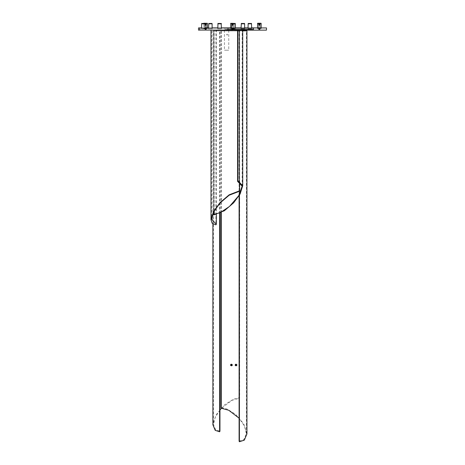 <?xml version="1.0" encoding="UTF-8"?>
<svg xmlns="http://www.w3.org/2000/svg" width="465" height="465" viewBox="0 0 465 465"><rect width="100%" height="100%" fill="white"/><g stroke="black" fill="none" stroke-linecap="round" stroke-linejoin="round"><path stroke-width="0.35" stroke-dasharray="2.33 1.74" d="M259.575 29.464L259.575 28.563M259.534 29.464L259.482 28.563M259.313 29.464L259.342 28.563C260.807 28.563 260.807 28.563 259.354 28.563C260.807 28.563 260.807 28.563 259.354 28.563C257.046 28.563 257.046 28.563 259.354 28.563C257.046 28.563 257.046 28.563 259.354 28.563C261.661 28.563 261.661 28.563 259.354 28.563C261.661 28.563 261.661 28.563 259.354 28.563C257.901 28.563 257.901 28.563 259.354 28.563C257.901 28.563 257.901 28.563 259.354 28.563L259.482 29.464M259.15 29.464L258.999 28.563L258.842 29.464L258.993 28.563L259.022 29.464L259.307 28.563L259.232 29.464L259.214 28.563L259.15 29.464L258.866 28.563L258.9 29.464L259.144 28.563M258.813 29.464L258.68 28.563L258.691 29.464L258.68 28.563L258.68 29.464L258.68 28.563L258.691 29.464L258.68 28.563L258.703 29.464L258.703 28.563L258.726 29.464L258.761 28.563L258.883 29.464L259.11 28.563L259.092 29.464L258.929 28.563L258.68 29.464L258.79 28.563M259.976 29.464L259.836 28.563M259.854 29.464L259.906 28.563M258.895 25.406L259.912 25.517L258.802 25.517M259.673 29.464L259.668 28.563L259.668 29.464M259.615 29.464L259.615 28.563M259.197 29.464L259.208 28.563L259.203 29.464M258.929 29.464L258.929 28.563M232.157 28.563L232.157 29.464L232.238 28.563L232.192 29.464L232.238 28.563L232.233 29.464L232.238 28.563L232.227 29.464L232.163 28.563L231.878 29.464L231.826 28.563L231.849 29.464L231.826 28.563L231.826 29.464L231.826 28.563L231.895 29.464L231.826 28.563L231.826 29.464L231.826 28.563L231.919 29.464L231.826 28.563L231.832 29.464L231.826 28.563L231.826 29.464L231.826 28.563L231.826 29.464L231.826 28.563L231.866 29.464L231.832 28.563L231.837 29.464L231.89 28.563L231.855 29.464L231.913 28.563L232.163 29.464L232.163 28.563M232.268 28.563L232.268 29.464L232.308 28.563L232.302 29.464L232.384 28.563L232.349 29.464L232.349 28.563L232.395 29.464L232.349 28.563L232.395 29.464L232.349 28.563L232.401 29.464L232.43 28.563L232.436 29.464L232.43 28.563L232.483 29.464L232.43 28.563L232.483 29.464L232.43 28.563L232.436 29.464L232.541 28.563L232.517 29.464L232.57 28.563L232.837 29.464L232.884 28.563L232.884 29.464L232.884 28.563L232.884 29.464L232.837 28.563L232.843 29.464L232.837 28.563L232.837 29.464L232.762 28.563L232.767 29.464L232.692 28.563L232.692 29.464L232.517 28.563L232.238 29.464L232.268 28.563M232.913 28.563L232.913 29.464L232.907 28.563M231.989 25.406L233.012 25.406L231.989 25.406M233.064 25.406L233.174 28.563L233.174 25.517L231.826 25.517L231.826 28.563L231.826 25.517L233.064 25.406M232.395 29.464L232.378 28.563L232.384 29.464M205.175 29.464L204.966 28.563L204.966 29.464L204.972 28.563L204.972 29.464L204.972 28.563L205.019 29.464L204.972 28.563L204.989 29.464L205.036 28.563L205.036 29.464L205.082 28.563L205.094 29.464L205.1 28.563L205.146 29.464L205.152 28.563L205.21 29.464L205.216 28.563L205.257 29.464L205.234 28.563L205.28 29.464L205.6 28.563L205.6 29.464L205.577 28.563L205.547 29.464L205.571 28.563L205.513 29.464L205.501 28.563L205.501 29.464L205.466 28.563L205.431 29.464L205.408 28.563L205.35 29.464L205.356 28.563L205.309 29.464L204.966 28.563L204.966 29.464L205.17 28.563M205.385 29.464L205.518 28.563M205.739 28.563L205.658 29.464C204.786 29.464 204.786 29.464 205.646 29.464C204.786 29.464 204.786 29.464 205.646 29.464C206.501 29.464 206.501 29.464 205.646 29.464C206.501 29.464 206.501 29.464 205.646 29.464C204.786 29.464 204.786 29.464 205.646 29.464C204.786 29.464 204.786 29.464 205.646 29.464C206.501 29.464 206.501 29.464 205.646 29.464C206.501 29.464 206.501 29.464 205.646 29.464L205.472 28.563M205.885 29.464L205.861 28.563L205.786 29.464L205.797 28.563L205.803 29.464L205.856 28.563L205.826 29.464L205.867 28.563L205.937 29.464L205.879 28.563L205.931 29.464L205.96 28.563L206.001 29.464L205.96 28.563L206.076 29.464L206.315 28.563L206.303 29.464L206.321 28.563L206.315 29.464L206.309 28.563L206.233 29.464L206.239 28.563L206.135 29.464L206.14 28.563L206.012 29.464L205.797 28.563L205.85 29.464L205.89 28.563M206.03 28.563L206.03 29.464L206.065 28.563M206.169 29.464L206.169 28.563M205.466 29.464L205.437 28.563L205.402 29.464M205.21 29.464L205.286 28.563L205.21 29.464M205.048 28.563L205.048 29.464L205.094 28.563M205.356 29.464L205.356 28.563L205.356 29.464M205.582 29.464L205.582 28.563L205.6 29.464M206.047 29.464L205.96 28.563M206.076 29.464L206.076 28.563M206.14 29.464L206.14 28.563L206.14 29.464M206.198 29.464L206.193 28.563M206.286 29.464L206.274 28.563M206.036 29.464L206.001 28.563L205.978 29.464M205.937 29.464L205.937 28.563L205.931 29.464M205.856 29.464L205.856 28.563M205.774 28.563L205.786 29.464L205.774 28.563M205.518 29.464L205.687 28.563M205.152 29.464L205.152 28.563M205.036 29.464L205.053 28.563L205.094 29.464M205.019 29.464L205.019 28.563L205.013 29.464M206.105 25.406L205.088 25.517L206.198 25.517M232.843 29.464L232.884 28.563L232.837 29.464M232.68 29.464L232.517 28.563L232.68 29.464M232.302 29.464L232.308 28.563L232.308 29.464M232.233 29.464L232.186 28.563L232.238 29.464M232.099 29.464L232.099 28.563L232.093 29.464M232.459 29.464L232.459 28.563L232.483 29.464M232.733 28.563L232.698 29.464L232.733 28.563M231.89 25.517L233.11 25.517L231.89 25.517M231.837 29.464L231.837 28.563L231.837 29.464M233.168 29.464L233.163 28.563L233.163 29.464M258.749 24.715L260.156 24.604L259.511 24.715L259.354 23.814C258.482 23.814 258.482 23.814 259.354 23.814C258.482 23.814 258.482 23.814 259.354 23.814C260.226 23.814 260.226 23.814 259.354 23.814C260.226 23.814 260.226 23.814 259.354 23.814L259.127 24.488L258.557 24.488L260.138 24.488L258.668 24.715L259.203 24.715L259.203 23.814L259.801 24.715L260.022 23.814L258.773 23.814L260.034 23.814L259.644 23.814L259.79 24.488L258.836 24.488L259.807 24.715L258.906 24.715L259.877 24.604L258.836 24.604L259.063 23.814L258.691 23.814L258.453 24.941L260.138 24.941L258.575 24.941M260.138 23.587L258.575 23.587L260.261 23.587L260.022 24.488L258.773 24.488L259.941 24.488M260.138 24.488L260.138 24.941M258.773 24.941L259.941 24.941L258.68 24.941L258.569 28.109L260.04 28.109L258.674 28.109M259.941 24.941L260.04 28.109M259.941 27.999L258.773 27.999L260.144 28.109M260.33 28.109L258.377 28.109L260.481 28.109L260.481 28.563L258.377 28.563L260.33 28.563M258.377 28.109L258.377 28.563M260.906 28.563L257.808 28.563L261.144 28.563L261.144 27.883M257.564 27.883L257.808 28.563M260.906 23.587L257.808 23.587L260.906 23.587M258.575 23.587L259.063 23.814L258.918 24.488L259.354 24.488C260.516 24.488 260.516 24.488 259.354 24.488C260.516 24.488 260.516 24.488 259.354 24.488C258.191 24.488 258.191 24.488 259.354 24.488C258.191 24.488 258.191 24.488 259.354 24.488C258.482 24.488 258.482 24.488 259.354 24.488C258.482 24.488 258.482 24.488 259.354 24.488C260.226 24.488 260.226 24.488 259.354 24.488C260.226 24.488 260.226 24.488 259.354 24.488L259.79 24.488L259.79 23.814L259.801 24.715L259.493 23.587L259.493 24.715L260.045 24.715L258.65 24.604M258.773 23.814L258.557 24.488L259.127 24.488L258.691 24.488L258.691 23.814L258.68 24.488L258.68 23.587L258.68 24.488M231.895 24.715L232.733 24.715L232.268 24.715L232.733 24.715L232.657 23.814L232.268 23.814L232.733 23.814L232.733 24.488L233.302 24.488L232.779 24.604L233.198 24.715L231.977 24.604L232.058 23.814L232.209 24.715L232.791 24.715L233.087 23.814L231.913 23.814L233.174 23.814L233.168 24.488L231.913 24.488L233.302 24.488L232.733 24.488L232.733 23.814L232.268 23.814L232.221 24.604L231.797 24.604M231.913 24.488L231.832 23.814L232.064 24.488L233.023 24.488L231.977 24.604L233.023 24.604L232.064 24.488L232.064 23.814L231.698 24.488L233.087 24.488L231.814 24.715L232.209 24.715L232.209 23.814L232.058 24.715L232.948 24.715L233.168 23.814L232.936 24.488L232.791 23.814L232.942 24.715L232.052 24.715L232.657 23.814L232.942 24.715L232.052 24.715L232.343 23.814L232.268 24.488M233.279 23.587L231.721 23.587L233.279 23.587M231.599 23.587L231.826 24.488L231.826 23.587L233.087 23.587L231.826 23.587L231.826 24.488L231.599 23.587M233.279 24.488L231.721 24.488L233.279 24.488M231.599 24.488L231.599 24.941L231.599 24.488M231.721 24.941L233.401 24.941L233.401 24.488L233.401 24.941L231.721 24.941M231.913 24.941L233.087 24.941L231.913 24.941M233.174 24.941L233.174 27.999L231.913 27.999L233.291 28.109L231.71 28.109L233.291 28.109L233.174 24.941M231.826 27.999L231.826 24.941L231.826 27.999M233.477 28.109L231.524 28.109L233.477 28.109M231.372 28.109L231.372 28.563L233.628 28.563L231.372 28.563L231.372 28.109M234.232 23.25L234.29 28.563L230.948 28.563L234.29 28.563L234.29 23.587L230.948 23.587L234.29 23.308L230.948 23.308M230.71 23.308L230.71 27.883M206.228 23.814L205.059 23.814L206.321 23.814L205.937 23.814L206.164 24.488L205.646 24.488C204.774 24.488 204.774 24.488 205.646 24.488C204.774 24.488 204.774 24.488 205.646 24.488C206.518 24.488 206.518 24.488 205.646 24.488C206.518 24.488 206.518 24.488 205.646 24.488C206.809 24.488 206.809 24.488 205.646 24.488C206.809 24.488 206.809 24.488 205.646 24.488C204.484 24.488 204.484 24.488 205.646 24.488C204.484 24.488 204.484 24.488 205.646 24.488L205.123 24.488L206.094 24.715L205.356 24.715L205.356 23.814L205.199 24.715L205.646 23.814C204.774 23.814 204.774 23.814 205.646 23.814C204.774 23.814 204.774 23.814 205.646 23.814C206.518 23.814 206.518 23.814 205.646 23.814C206.518 23.814 206.518 23.814 205.646 23.814L206.547 24.941L204.862 24.941L206.425 24.941M204.891 23.587L205.646 23.587C204.484 23.587 204.484 23.587 205.646 23.587C204.484 23.587 204.484 23.587 205.646 23.587C203.339 23.587 203.339 23.587 205.646 23.587C207.954 23.587 207.954 23.587 205.646 23.587C206.809 23.587 206.809 23.587 205.646 23.587C206.809 23.587 206.809 23.587 205.646 23.587L204.74 23.587L204.978 24.488L206.321 24.488L206.309 23.814L205.937 23.814L206.309 23.814L206.443 24.488L204.74 24.488L204.862 24.941M205.646 24.941C204.484 24.941 204.484 24.941 205.646 24.941C204.484 24.941 204.484 24.941 205.646 24.941C206.809 24.941 206.809 24.941 205.646 24.941C206.809 24.941 206.809 24.941 205.646 24.941C206.518 24.941 206.518 24.941 205.646 24.941C206.518 24.941 206.518 24.941 205.646 24.941C204.774 24.941 204.774 24.941 205.646 24.941C204.774 24.941 204.774 24.941 205.646 24.941M205.646 27.999C204.774 27.999 204.774 27.999 205.646 27.999C204.774 27.999 204.774 27.999 205.646 27.999C206.518 27.999 206.518 27.999 205.646 27.999C206.518 27.999 206.518 27.999 205.646 27.999M205.646 28.109C204.629 28.109 204.629 28.109 205.646 28.109C204.629 28.109 204.629 28.109 205.646 28.109C204.193 28.109 204.193 28.109 205.646 28.109C204.193 28.109 204.193 28.109 205.646 28.109C207.099 28.109 207.099 28.109 205.646 28.109C207.099 28.109 207.099 28.109 205.646 28.109C206.663 28.109 206.663 28.109 205.646 28.109C206.663 28.109 206.663 28.109 205.646 28.109M205.646 28.563C204.193 28.563 204.193 28.563 205.646 28.563C204.193 28.563 204.193 28.563 205.646 28.563C207.954 28.563 207.954 28.563 205.646 28.563C207.954 28.563 207.954 28.563 205.646 28.563C203.339 28.563 203.339 28.563 205.646 28.563C203.339 28.563 203.339 28.563 205.646 28.563C207.099 28.563 207.099 28.563 205.646 28.563C207.099 28.563 207.099 28.563 205.646 28.563C206.501 28.563 206.501 28.563 205.646 28.563C206.501 28.563 206.501 28.563 205.646 28.563C206.501 28.563 206.501 28.563 205.646 28.563C206.501 28.563 206.501 28.563 205.646 28.563C208.099 28.563 208.099 28.563 205.646 28.563C208.099 28.563 208.099 28.563 205.646 28.563C208.099 28.563 208.099 28.563 205.646 28.563C208.099 28.563 208.099 28.563 205.646 28.563C203.193 28.563 203.193 28.563 205.646 28.563C203.193 28.563 203.193 28.563 205.646 28.563C204.786 28.563 204.786 28.563 205.646 28.563C204.786 28.563 204.786 28.563 205.646 28.563C203.193 28.563 203.193 28.563 205.646 28.563C203.193 28.563 203.193 28.563 205.646 28.563C204.786 28.563 204.786 28.563 205.646 28.563C204.786 28.563 204.786 28.563 205.646 28.563M205.059 23.814L204.978 24.488L205.414 24.488L204.955 24.715L205.414 24.488L204.978 24.488L204.966 23.587L204.966 24.488L204.74 23.587M204.862 23.587L206.425 23.587M206.228 24.941L205.059 24.941L206.321 24.941L206.431 28.109L204.96 28.109L206.326 28.109M205.059 24.941L204.96 28.109M205.059 27.999L206.228 27.999L204.856 28.109M204.67 28.109L206.623 28.109L204.519 28.109L204.519 28.563L206.623 28.563L204.67 28.563M206.623 28.109L206.623 28.563M204.094 28.563L207.192 28.563L203.856 28.563L203.856 23.308L203.856 28.563M207.437 27.883L207.192 28.563M204.094 23.587L207.437 23.587L204.094 23.587M233.186 28.109L231.814 28.109L233.186 28.109M233.477 28.563L231.524 28.563L233.477 28.563M259.354 23.587C260.516 23.587 260.516 23.587 259.354 23.587C260.516 23.587 260.516 23.587 259.354 23.587C261.661 23.587 261.661 23.587 259.354 23.587C261.661 23.587 261.661 23.587 259.354 23.587C257.046 23.587 257.046 23.587 259.354 23.587C257.046 23.587 257.046 23.587 259.354 23.587C258.191 23.587 258.191 23.587 259.354 23.587C258.191 23.587 258.191 23.587 259.354 23.587L259.354 23.587C253.297 23.587 265.416 23.587 259.354 23.587C260.226 23.587 260.226 23.587 259.354 23.587C260.226 23.587 260.226 23.587 259.354 23.587C258.482 23.587 258.482 23.587 259.354 23.587C258.482 23.587 258.482 23.587 259.354 23.587C257.046 23.587 257.046 23.587 259.354 23.587C257.046 23.587 257.046 23.587 259.354 23.587C261.661 23.587 261.661 23.587 259.354 23.587C261.661 23.587 261.661 23.587 259.354 23.587M259.354 24.941C260.516 24.941 260.516 24.941 259.354 24.941C260.516 24.941 260.516 24.941 259.354 24.941C258.191 24.941 258.191 24.941 259.354 24.941C258.191 24.941 258.191 24.941 259.354 24.941C258.482 24.941 258.482 24.941 259.354 24.941C258.482 24.941 258.482 24.941 259.354 24.941C260.226 24.941 260.226 24.941 259.354 24.941C260.226 24.941 260.226 24.941 259.354 24.941M259.354 27.999C260.226 27.999 260.226 27.999 259.354 27.999C260.226 27.999 260.226 27.999 259.354 27.999C258.482 27.999 258.482 27.999 259.354 27.999C258.482 27.999 258.482 27.999 259.354 27.999M259.354 28.109C260.371 28.109 260.371 28.109 259.354 28.109C260.371 28.109 260.371 28.109 259.354 28.109C260.807 28.109 260.807 28.109 259.354 28.109C260.807 28.109 260.807 28.109 259.354 28.109C257.901 28.109 257.901 28.109 259.354 28.109C257.901 28.109 257.901 28.109 259.354 28.109C258.337 28.109 258.337 28.109 259.354 28.109C258.337 28.109 258.337 28.109 259.354 28.109M259.976 28.563L259.894 29.464M259.534 28.563L259.499 29.464L259.319 28.563M259.342 29.464L259.342 28.563C260.214 28.563 260.214 28.563 259.354 28.563C260.214 28.563 260.214 28.563 259.354 28.563C260.214 28.563 260.214 28.563 259.354 28.563C260.214 28.563 260.214 28.563 259.354 28.563C261.807 28.563 261.807 28.563 259.354 28.563C261.807 28.563 261.807 28.563 259.354 28.563C256.901 28.563 256.901 28.563 259.354 28.563C256.901 28.563 256.901 28.563 259.354 28.563C258.499 28.563 258.499 28.563 259.354 28.563C258.499 28.563 258.499 28.563 259.354 28.563C261.807 28.563 261.807 28.563 259.354 28.563C261.807 28.563 261.807 28.563 259.354 28.563C256.901 28.563 256.901 28.563 259.354 28.563C256.901 28.563 256.901 28.563 259.354 28.563C258.499 28.563 258.499 28.563 259.354 28.563C258.499 28.563 258.499 28.563 259.354 28.563L259.342 29.464C260.214 29.464 260.214 29.464 259.354 29.464C260.214 29.464 260.214 29.464 259.354 29.464C258.499 29.464 258.499 29.464 259.354 29.464C258.499 29.464 258.499 29.464 259.354 29.464C260.214 29.464 260.214 29.464 259.354 29.464C260.214 29.464 260.214 29.464 259.354 29.464C258.499 29.464 258.499 29.464 259.354 29.464C258.499 29.464 258.499 29.464 259.354 29.464M259.29 29.464L259.29 28.563L259.284 29.464M259.174 29.464L259.174 28.563L259.185 29.464M259.133 29.464L259.121 28.563M258.947 29.464L258.947 28.563M258.877 29.464L258.877 28.563L258.9 29.464M258.831 29.464L258.842 28.563M258.703 29.464L258.714 28.563M258.68 25.517L258.691 29.464L258.79 25.406M258.749 29.464L258.749 28.563L258.749 29.464M258.976 29.464L258.97 28.563M259.04 29.464L259.04 28.563M259.267 29.464L259.267 28.563M259.83 29.464L259.83 28.563M259.883 29.464L259.883 28.563L259.883 29.464M260.034 28.563L259.987 29.464L260.022 28.563M232.5 29.464C233.36 29.464 233.36 29.464 232.5 29.464C233.36 29.464 233.36 29.464 232.5 29.464C231.64 29.464 231.64 29.464 232.5 29.464C231.64 29.464 231.64 29.464 232.5 29.464C233.36 29.464 233.36 29.464 232.5 29.464C233.36 29.464 233.36 29.464 232.5 29.464C231.64 29.464 231.64 29.464 232.5 29.464C231.64 29.464 231.64 29.464 232.5 29.464M232.5 28.563C233.36 28.563 233.36 28.563 232.5 28.563C233.36 28.563 233.36 28.563 232.5 28.563C233.36 28.563 233.36 28.563 232.5 28.563C233.36 28.563 233.36 28.563 232.5 28.563C234.953 28.563 234.953 28.563 232.5 28.563C234.953 28.563 234.953 28.563 232.5 28.563C234.953 28.563 234.953 28.563 232.5 28.563C234.953 28.563 234.953 28.563 232.5 28.563C230.047 28.563 230.047 28.563 232.5 28.563C230.047 28.563 230.047 28.563 232.5 28.563C231.64 28.563 231.64 28.563 232.5 28.563C231.64 28.563 231.64 28.563 232.5 28.563C230.047 28.563 230.047 28.563 232.5 28.563C230.047 28.563 230.047 28.563 232.5 28.563C231.64 28.563 231.64 28.563 232.5 28.563C231.64 28.563 231.64 28.563 232.5 28.563M235.36 27.883L231.07 27.883L231.07 30.138L266.457 30.138L232.5 30.138L233.93 30.138L233.93 27.883L231.07 27.883L231.07 30.138L233.93 30.138L233.93 27.883L232.5 27.883L266.457 27.883L231.779 27.883M259.354 27.883C261.807 27.883 261.807 27.883 259.354 27.883C261.807 27.883 261.807 27.883 259.354 27.883C261.807 27.883 261.807 27.883 259.354 27.883C261.807 27.883 261.807 27.883 259.354 27.883C256.901 27.883 256.901 27.883 259.354 27.883C256.901 27.883 256.901 27.883 259.354 27.883C256.901 27.883 256.901 27.883 259.354 27.883C256.901 27.883 256.901 27.883 259.354 27.883M251.623 27.883L248.043 27.883M244.648 27.883L241.068 27.883M221.416 27.883L217.835 27.883M212.121 27.883L208.541 27.883M205.146 27.883L201.566 27.883M232.5 27.883L198.543 27.883L232.5 27.883C234.953 27.883 234.953 27.883 232.5 27.883C234.953 27.883 234.953 27.883 232.5 27.883C230.047 27.883 230.047 27.883 232.5 27.883C230.047 27.883 230.047 27.883 232.5 27.883C234.953 27.883 234.953 27.883 232.5 27.883C234.953 27.883 234.953 27.883 232.5 27.883C230.047 27.883 230.047 27.883 232.5 27.883C230.047 27.883 230.047 27.883 232.5 27.883M205.646 27.883C208.099 27.883 208.099 27.883 205.646 27.883C208.099 27.883 208.099 27.883 205.646 27.883C203.193 27.883 203.193 27.883 205.646 27.883C203.193 27.883 203.193 27.883 205.646 27.883C208.099 27.883 208.099 27.883 205.646 27.883C208.099 27.883 208.099 27.883 205.646 27.883C203.193 27.883 203.193 27.883 205.646 27.883C203.193 27.883 203.193 27.883 205.646 27.883M219.951 213.226L219.945 30.911L213.452 30.911L213.452 424.435L215.684 429.811L219.951 431.206M219.614 213.377L219.608 30.911L219.945 30.911L216.603 30.911L239.324 30.911L239.324 398.278L232.018 400.301L221.503 408.253M219.951 410.014L215.097 417.663L213.452 424.435M212.883 223.95L212.877 30.911L239.661 30.911L239.661 397.703L233.57 399.139L224.734 404.672L216.161 414.716L212.883 424.772M239.324 398.278L239.661 397.703M239.661 30.911L239.324 30.911M221.294 212.569L221.294 30.859L243.753 30.859L239.103 30.859L239.103 195.73M239.103 441.175L243.84 439.628L246.369 433.618L244.48 426.155L239.103 418.204M246.369 433.618L246.369 30.859L239.103 30.859L239.411 30.859L239.411 195.224M246.944 433.926L243.765 423.877L235.563 414.257L227.036 409.031L220.98 407.671M220.98 212.732L220.98 30.859L242.713 30.859M221.294 30.859L220.98 30.859M231.186 364.264L230.96 364.31C230.303 365.13 230.471 365.595 231.454 365.711M231.431 365.153L232.105 364.868L231.431 365.153L231.768 365.409L230.873 365.153L231.541 364.868L230.867 364.88M232.105 364.868L231.541 364.868M231.529 365.124L232.07 364.897L231.529 365.124M235.755 364.264L235.185 365.397L235.755 365.763M235.586 364.67L235.953 365.351L235.772 364.618L236.33 364.618L236.516 365.351L236.144 364.67M235.953 365.351L236.516 365.351M235.953 364.88L235.592 364.752M236.511 365.281L236.214 364.74L236.511 365.281M236.04 364.618L236.04 365.409M236.33 365.699C237.138 365.24 237.138 364.781 236.33 364.322C235.523 364.781 235.523 365.24 236.33 365.699M236.33 365.409L236.33 364.618M236.33 365.438L236.33 364.583M235.883 365.752L235.435 365.013L235.883 364.269M236.284 364.211L235.557 365.013L236.284 365.816M236.168 365.548L236.168 364.473M231.477 364.618L231.477 365.409M231.768 365.699C232.576 365.24 232.576 364.781 231.768 364.322C230.96 364.781 230.96 365.24 231.768 365.699M231.768 365.409L231.768 364.618M231.768 365.438L231.768 364.583M231.32 365.752L230.873 365.013L231.32 364.269M231.721 364.211L230.989 365.013L231.721 365.816M231.605 365.548L231.605 364.473M227.309 28.144L228.199 28.144L228.199 29.498L227.309 29.498L227.309 28.144L226.595 28.144L253.448 28.144L225.88 28.144L225.88 29.498L224.996 29.498L224.996 28.144L227.309 28.144M226.595 29.498L253.448 29.498L226.595 29.498M210.331 28.144C207.878 28.144 207.878 28.144 210.331 28.144C207.878 28.144 207.878 28.144 210.331 28.144C212.784 28.144 212.784 28.144 210.331 28.144C212.784 28.144 212.784 28.144 210.331 28.144M210.331 28.824C207.878 28.824 207.878 28.824 210.331 28.824C207.878 28.824 207.878 28.824 210.331 28.824C212.784 28.824 212.784 28.824 210.331 28.824C212.784 28.824 212.784 28.824 210.331 28.824C212.639 28.824 212.639 28.824 210.331 28.824C212.639 28.824 212.639 28.824 210.331 28.824C208.024 28.824 208.024 28.824 210.331 28.824C208.024 28.824 208.024 28.824 210.331 28.824M219.625 28.144C217.167 28.144 217.167 28.144 219.625 28.144C217.167 28.144 217.167 28.144 219.625 28.144C222.078 28.144 222.078 28.144 219.625 28.144C222.078 28.144 222.078 28.144 219.625 28.144M219.625 28.824C217.167 28.824 217.167 28.824 219.625 28.824C217.167 28.824 217.167 28.824 219.625 28.824C222.078 28.824 222.078 28.824 219.625 28.824C222.078 28.824 222.078 28.824 219.625 28.824M242.858 28.144C240.405 28.144 240.405 28.144 242.858 28.144C240.405 28.144 240.405 28.144 242.858 28.144C245.317 28.144 245.317 28.144 242.858 28.144C245.317 28.144 245.317 28.144 242.858 28.144M242.858 28.824C240.405 28.824 240.405 28.824 242.858 28.824C240.405 28.824 240.405 28.824 242.858 28.824C245.317 28.824 245.317 28.824 242.858 28.824C245.317 28.824 245.317 28.824 242.858 28.824C245.171 28.824 245.171 28.824 242.858 28.824C245.171 28.824 245.171 28.824 242.858 28.824C240.55 28.824 240.55 28.824 242.858 28.824C240.55 28.824 240.55 28.824 242.858 28.824M226.595 28.144L199.741 28.144L226.595 28.144M202.932 28.144L203.786 28.144L202.932 28.144M249.403 28.144L250.263 28.144L249.403 28.144M233.139 28.144L233.994 28.144L233.139 28.144M259.115 24.715L259.877 24.604L258.546 24.604L259.203 24.715L259.203 23.814L259.586 23.814L259.586 24.488L259.586 23.814L259.127 23.814L259.127 24.488M259.121 23.587L259.592 23.587L259.121 23.587M259.749 23.587L258.964 23.587L259.807 23.587L259.807 24.715L259.644 23.814L260.022 23.814L260.022 24.488L260.034 23.587L260.034 24.488L260.261 23.587M258.964 23.587L258.964 24.715M259.941 23.814L259.644 24.715L259.063 24.715L259.063 23.814L258.906 24.715L258.906 23.587M257.808 23.587L260.906 23.587L257.808 23.587M232.268 23.587L232.733 23.587L232.268 23.587M232.953 23.587L232.953 24.715L232.953 23.587M232.111 24.715L232.733 24.715L232.268 24.715L232.733 24.715L232.268 24.715L232.366 23.587L232.366 24.715M232.889 24.715L233.314 24.604L232.791 24.715L232.791 23.814L233.168 23.814L233.302 24.488L232.779 24.488L233.203 24.604M230.948 23.587L234.052 23.587L230.948 23.587M233.174 23.587L233.174 24.488L233.174 23.587M206.35 24.604L205.885 24.715L206.443 24.604L205.885 24.715L206.332 24.715L206.088 23.814L206.321 24.488L205.919 24.604L206.443 24.488M204.955 24.715L205.489 24.715L205.199 23.814L205.356 24.715L205.937 24.715L205.937 23.814L206.164 24.604L205.123 24.604L205.21 23.814L205.21 24.488L206.082 24.488L206.082 23.814L206.088 24.715L205.797 23.814L205.489 23.814L205.489 24.715L205.507 23.587L205.507 24.715L204.943 24.715M205.919 24.604L205.193 24.715L206.036 24.715M205.873 24.488L205.873 23.814L205.414 23.814L205.873 23.814L206.088 24.715L206.094 23.587L206.251 24.715M205.414 23.814L205.414 24.488L205.414 23.814M205.646 23.587C204.774 23.587 204.774 23.587 205.646 23.587C204.774 23.587 204.774 23.587 205.646 23.587C206.518 23.587 206.518 23.587 205.646 23.587C206.518 23.587 206.518 23.587 205.646 23.587C207.954 23.587 207.954 23.587 205.646 23.587C203.339 23.587 203.339 23.587 205.646 23.587M206.164 24.604L205.123 24.488L206.164 24.604M205.879 23.587L205.408 23.587L205.879 23.587M205.251 23.587L206.036 23.587L205.193 23.587L205.193 24.715L205.193 23.587M205.885 24.715L205.78 23.587L205.78 24.715M206.228 23.587L205.059 23.587L206.321 23.587L206.321 24.488L206.321 23.587M207.378 23.25L203.908 23.25M232.221 24.604L231.698 24.604L232.262 24.715M232.733 24.488L233.087 24.488M232.779 24.604L232.634 23.587L232.634 24.715M233.105 24.715L232.738 24.715M232.5 23.25C234.558 23.25 234.558 23.25 232.5 23.25C234.558 23.25 234.558 23.25 232.5 23.25M258.557 24.488L259.081 24.604M259.22 24.715L259.22 23.587L259.22 24.715L259.807 24.715L259.807 23.587M257.854 23.25L261.092 23.25M249.833 28.824C252.14 28.824 252.14 28.824 249.833 28.824C252.14 28.824 252.14 28.824 249.833 28.824C247.525 28.824 247.525 28.824 249.833 28.824C247.525 28.824 247.525 28.824 249.833 28.824M241.329 23.622L244.026 23.622M241.724 23.622L243.997 23.622L241.724 23.622M221.416 28.144L221.416 28.824L217.835 28.824L217.835 28.144M217.835 28.824L221.416 28.824M217.992 23.622L221.253 23.622M220.003 23.622L219.242 23.622L220.003 23.622M202.891 23.622L204.891 23.622M203.356 28.824C205.664 28.824 205.664 28.824 203.356 28.824C205.664 28.824 205.664 28.824 203.356 28.824C201.049 28.824 201.049 28.824 203.356 28.824C201.049 28.824 201.049 28.824 203.356 28.824M204.873 23.622L201.839 23.622L204.873 23.622M208.797 23.622L211.494 23.622M211.47 23.622L209.192 23.622L211.47 23.622M231.942 23.622L235.197 23.622M235.36 28.144L235.36 28.824L231.779 28.824L231.779 28.144M231.779 28.824L235.36 28.824M233.186 23.622L233.947 23.622L233.186 23.622M233.57 23.355C235.546 23.355 235.546 23.355 233.57 23.355C231.593 23.355 231.593 23.355 233.57 23.355M233.57 23.965C235.546 23.965 235.546 23.965 233.57 23.965C235.546 23.965 235.546 23.965 233.57 23.965C231.593 23.965 231.593 23.965 233.57 23.965C231.593 23.965 231.593 23.965 233.57 23.965M249.833 23.355C251.809 23.355 251.809 23.355 249.833 23.355C247.857 23.355 247.857 23.355 249.833 23.355M249.833 23.965C251.809 23.965 251.809 23.965 249.833 23.965C251.809 23.965 251.809 23.965 249.833 23.965C247.857 23.965 247.857 23.965 249.833 23.965C247.857 23.965 247.857 23.965 249.833 23.965M242.858 23.355C244.84 23.355 244.84 23.355 242.858 23.355C240.882 23.355 240.882 23.355 242.858 23.355M242.858 23.965C244.84 23.965 244.84 23.965 242.858 23.965C244.84 23.965 244.84 23.965 242.858 23.965C240.882 23.965 240.882 23.965 242.858 23.965C240.882 23.965 240.882 23.965 242.858 23.965M219.625 23.355C221.602 23.355 221.602 23.355 219.625 23.355C217.643 23.355 217.643 23.355 219.625 23.355M219.625 23.965C221.602 23.965 221.602 23.965 219.625 23.965C221.602 23.965 221.602 23.965 219.625 23.965C217.643 23.965 217.643 23.965 219.625 23.965C217.643 23.965 217.643 23.965 219.625 23.965M203.356 23.355C205.332 23.355 205.332 23.355 203.356 23.355C201.38 23.355 201.38 23.355 203.356 23.355M203.356 23.965C205.332 23.965 205.332 23.965 203.356 23.965C205.332 23.965 205.332 23.965 203.356 23.965C201.38 23.965 201.38 23.965 203.356 23.965C201.38 23.965 201.38 23.965 203.356 23.965M210.331 23.355C212.307 23.355 212.307 23.355 210.331 23.355C208.355 23.355 208.355 23.355 210.331 23.355M210.331 23.965C212.307 23.965 212.307 23.965 210.331 23.965C212.307 23.965 212.307 23.965 210.331 23.965C208.355 23.965 208.355 23.965 210.331 23.965C208.355 23.965 208.355 23.965 210.331 23.965M210.994 30.219L215.929 30.219L215.929 224.851M239.632 181.786L239.632 30.271L213.854 30.271L213.854 211.662M215.929 30.219L216.33 30.219L216.33 214.522M239.237 191.347L239.237 30.219L239.632 30.219M239.237 30.219L211.569 30.219L211.569 219.271M226.595 30.26C229.373 30.26 229.373 30.26 226.595 30.26C229.373 30.26 229.373 30.26 226.595 30.26C223.816 30.26 223.816 30.26 226.595 30.26C223.816 30.26 223.816 30.26 226.595 30.26M226.595 50.22C229.373 50.22 229.373 50.22 226.595 50.22C229.373 50.22 229.373 50.22 226.595 50.22C223.816 50.22 223.816 50.22 226.595 50.22C223.816 50.22 223.816 50.22 226.595 50.22M227.083 35.166C227.74 34.852 227.74 34.538 227.083 34.218C226.391 34.538 226.391 34.852 227.083 35.166M229.024 30.26L221.741 30.26L229.024 30.26M228.838 30.26L226.955 30.26L228.838 30.26M224.182 30.26L222.439 30.26L224.182 30.26M214.26 210.912L214.255 30.271L213.854 30.271M214.255 30.271L239.632 30.271M231.779 27.941L235.36 27.941M201.566 27.941L205.146 27.941M208.541 27.941L212.121 27.941M217.835 27.941L221.416 27.941M241.068 27.941L244.648 27.941M248.043 27.941L251.623 27.941M232.5 27.941L266.515 27.941L232.5 27.941M232.5 30.085L198.485 30.085L232.5 30.085M257.564 28.563L257.564 23.308L261.144 23.308M204.094 23.308L207.437 23.308L207.437 28.563M249.833 23.738L249.339 23.738M244.102 23.738L241.068 23.738M221.416 23.738L217.835 23.738M203.356 23.738L202.862 23.738M211.569 23.738L208.541 23.738M235.36 23.738L231.779 23.738M260.034 25.517L260.034 29.464L259.918 25.406M206.321 25.517L206.321 29.464L206.21 25.406M204.966 25.517L204.978 29.464L205.082 25.406M233.174 23.814L233.174 24.488L233.174 23.814M233.628 28.109L233.628 28.563L233.628 28.109M206.321 23.814L206.321 24.488M204.74 24.941L204.74 24.488M204.519 28.109L204.519 28.563M204.966 23.814L204.966 24.488M204.966 24.941L204.966 27.999M206.321 24.941L206.321 27.999M206.774 28.109L206.774 28.563M206.547 24.941L206.547 24.488M260.261 24.941L260.261 24.488M260.481 28.109L260.481 28.563M260.034 23.814L260.034 24.488M260.034 24.941L260.034 27.999M258.68 24.941L258.68 27.999M261.144 28.563L261.144 23.587M258.226 28.109L258.226 28.563M258.453 24.941L258.453 24.488M206.309 29.464L206.309 28.563M261.26 28.563L261.26 27.883L261.26 28.563M234.401 28.563L234.401 27.883L234.401 28.563M207.547 28.563L207.547 27.883L207.547 28.563M257.453 28.563L257.453 27.883L257.453 28.563M230.599 28.563L230.599 27.883L230.599 28.563M203.74 28.563L203.74 27.883L203.74 28.563M258.691 29.464L258.691 28.563M208.425 28.144L208.425 28.824M217.719 28.144L217.719 28.824M240.957 28.144L240.957 28.824M212.232 28.824L212.232 28.144M221.526 28.824L221.526 28.144M244.764 28.824L244.764 28.144M259.086 23.587L259.086 24.715L259.086 23.587M259.627 23.587L259.627 24.715L259.627 23.587M232.773 23.587L232.773 24.715L232.773 23.587M232.047 24.715L232.047 23.587L232.047 24.715M232.227 23.587L232.227 24.715L232.227 23.587M205.914 24.715L205.914 23.587L205.914 24.715M205.373 24.715L205.373 23.587L205.373 24.715M251.623 28.824L251.623 28.144M248.043 28.824L248.043 28.144M244.648 28.824L244.648 28.144M241.068 28.824L241.068 28.144M205.146 28.824L205.146 28.144M201.566 28.824L201.566 28.144M212.121 28.824L212.121 28.144M208.541 28.824L208.541 28.144M235.104 23.355L235.104 23.965M232.035 23.355L232.035 23.965M251.367 23.355L251.367 23.965M248.298 23.355L248.298 23.965M244.392 23.355L244.392 23.965M241.329 23.355L241.329 23.965M221.154 23.355L221.154 23.965M218.091 23.355L218.091 23.965M204.891 23.355L204.891 23.965M201.822 23.355L201.822 23.965M211.866 23.355L211.866 23.965M208.797 23.355L208.797 23.965M228.751 30.26L228.751 50.22M224.444 30.26L224.444 50.22M242.143 186.18L242.143 30.271"/><path stroke-width="0.7" d="M260.906 23.587L257.564 23.587L260.906 23.587M232.035 23.587L230.948 23.587M205.646 23.587L204.891 23.587L205.646 23.587C207.954 23.587 207.954 23.587 205.646 23.587C207.954 23.587 207.954 23.587 205.646 23.587M251.623 27.941L266.515 27.941L251.623 27.883M248.043 27.883L244.648 27.883M241.068 27.883L235.36 27.883M231.779 27.883L221.416 27.883M217.835 27.883L212.121 27.883M208.541 27.883L205.146 27.883M201.566 27.883L198.485 27.941L201.566 27.941M232.5 30.138L266.457 30.138L232.5 30.138M212.883 223.95L212.883 424.772L215.196 430.34L219.614 431.782L219.951 431.206L219.951 213.226M221.503 408.253L219.951 410.014M219.614 431.782L219.614 213.377M239.103 418.204L228.745 410.27L221.294 408.247L221.294 212.569M239.103 195.73L239.103 441.175L239.411 441.75L244.317 440.152L246.944 433.926L246.944 30.859L242.713 30.859M239.411 195.224L239.411 441.75M221.294 408.247L220.98 407.671L220.98 212.732M231.122 365.252L231.419 365.711C232.076 364.891 231.907 364.426 230.925 364.31L230.942 364.752M231.186 364.264L230.925 364.31C230.268 365.13 230.437 365.595 231.419 365.711L231.454 365.711C232.111 364.891 231.942 364.426 230.96 364.31M231.105 364.769L230.803 364.973M235.802 364.88L236.319 364.624L235.383 364.368L235.151 365.397L235.813 364.868L235.377 365.153M236.319 364.624L236.086 365.653L235.151 365.397M235.755 365.763L236.354 364.624L235.755 364.264M235.703 364.624L236.04 364.473L236.04 365.548M236.226 365.81L237.016 365.013L236.226 364.211M236.168 365.548L236.168 364.473M235.883 364.269L236.894 365.013L235.883 365.752M231.477 364.473L231.477 365.548M231.663 365.81L232.454 365.013L231.663 364.211M231.605 365.548L231.605 364.473M231.32 364.269L232.331 365.013L231.32 365.752M226.595 29.498L253.448 29.498L226.595 29.498M226.595 28.144L253.448 28.144L226.595 28.144M257.854 23.25L261.092 23.25M232.5 23.25C230.442 23.25 230.442 23.25 232.5 23.25C230.442 23.25 230.442 23.25 232.5 23.25C234.558 23.25 234.558 23.25 232.5 23.25C234.558 23.25 234.558 23.25 232.5 23.25C230.442 23.25 230.442 23.25 232.5 23.25C230.442 23.25 230.442 23.25 232.5 23.25M206.547 23.587L204.891 23.587M207.437 27.883L207.437 23.308L203.908 23.25M250.298 23.622L248.298 23.622M251.309 23.622L249.368 23.622M244.392 23.622L241.695 23.622M241.068 28.144L241.329 23.622M221.154 23.622L221.416 28.144M221.253 23.622L218.091 23.622M217.835 28.144L217.946 23.622M204.873 23.622L205.146 28.144M203.821 23.622L201.822 23.622M211.866 23.622L209.169 23.622M208.541 28.144L208.797 23.622M233.947 23.622L232.035 23.622M231.779 28.144L231.779 23.738L235.36 23.738L235.36 28.144M233.57 23.355C235.546 23.355 235.546 23.355 233.57 23.355C231.593 23.355 231.593 23.355 233.57 23.355M249.833 23.355C251.809 23.355 251.809 23.355 249.833 23.355C247.857 23.355 247.857 23.355 249.833 23.355M242.858 23.355C244.84 23.355 244.84 23.355 242.858 23.355C240.882 23.355 240.882 23.355 242.858 23.355M219.625 23.355C221.602 23.355 221.602 23.355 219.625 23.355C217.643 23.355 217.643 23.355 219.625 23.355M203.356 23.355C205.332 23.355 205.332 23.355 203.356 23.355C201.38 23.355 201.38 23.355 203.356 23.355M210.331 23.355C212.307 23.355 212.307 23.355 210.331 23.355C208.355 23.355 208.355 23.355 210.331 23.355M237.993 30.271L237.586 30.271L237.586 181.379L237.993 180.804L237.993 30.271L242.713 30.271L215.929 30.219M216.33 214.522L216.33 224.275L215.929 224.851L212.133 223.276L210.994 219.666L213.522 211.488L219.893 202.723L229.164 194.812L239.632 190.772L239.632 181.786M239.632 190.772L239.237 191.347L229.117 195.254L220.16 202.897L214.01 211.366L211.569 219.271L216.33 224.275M237.993 180.804L242.713 185.773L240.132 193.969L233.668 202.798L224.322 210.79L213.854 214.882L213.854 211.662M213.854 214.882L214.26 214.307L214.26 210.912M214.26 214.307L220.16 212.703L229.495 206.443L238.743 195.655L242.143 186.18L237.586 181.379M239.632 30.271L237.586 30.271M205.146 27.941L208.541 27.941M212.121 27.941L217.835 27.941M221.416 27.941L231.779 27.941M235.36 27.941L241.068 27.941M244.648 27.941L248.043 27.941M232.5 30.085L198.485 30.085L232.5 30.085M257.808 23.308L260.906 23.308M234.29 23.587L230.948 23.308M207.192 23.308L203.856 23.308M249.833 23.738L250.327 23.738M241.62 23.738L244.538 23.622M217.835 23.738L221.416 23.738M203.356 23.738L203.856 23.738M209.087 23.738L212.005 23.622M257.564 27.883L257.564 23.308M261.144 27.883L261.144 23.587M230.71 27.883L230.71 23.308M198.543 30.138L198.485 27.941M266.515 27.941L266.457 30.138M253.448 29.498L253.448 28.144M199.741 29.498L199.741 28.144M248.043 28.144L248.153 23.622M251.623 28.144L251.513 23.622M244.648 28.144L244.648 23.738M201.566 28.144L201.682 23.622M212.121 28.144L212.121 23.738M235.104 23.355L235.104 23.965M232.035 23.355L232.035 23.965M251.367 23.355L251.367 23.965M248.298 23.355L248.298 23.965M244.392 23.355L244.392 23.965M241.329 23.355L241.329 23.965M221.154 23.355L221.154 23.965M218.091 23.355L218.091 23.965M204.891 23.355L204.891 23.965M201.822 23.355L201.822 23.965M211.866 23.355L211.866 23.965M208.797 23.355L208.797 23.965M210.994 30.219L210.994 219.666M242.713 30.271L242.713 185.773"/></g></svg>
